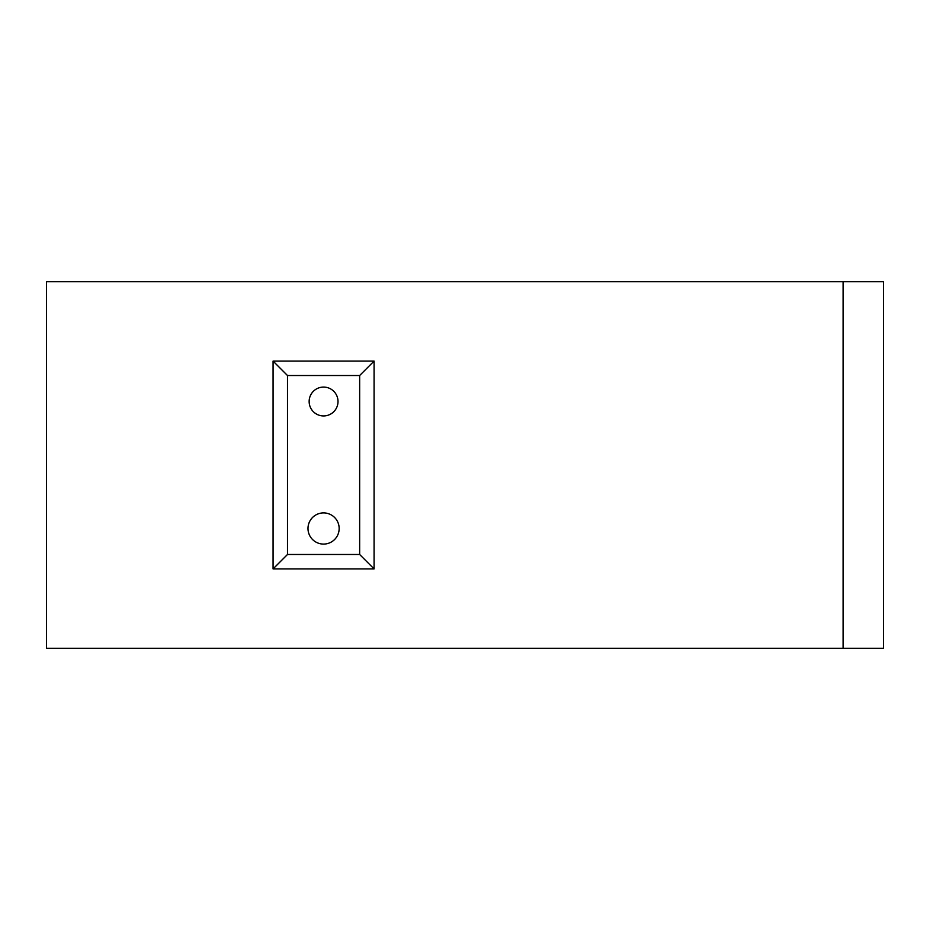 <?xml version="1.0" encoding="UTF-8"?>
<svg xmlns="http://www.w3.org/2000/svg" width="930" height="930" viewBox="0 0 930 930"><rect width="100%" height="100%" fill="white"/><g stroke="black" fill="none" stroke-linecap="round" stroke-linejoin="round"><path stroke-width="1.4" d="M843.092 281.72L883.5 281.72L883.5 648.28L843.092 648.28L843.092 281.72L46.5 281.72L46.5 648.28L843.092 648.28M374.081 568.904L273.071 568.904L273.071 361.096L374.081 361.096L374.081 568.904L359.654 554.478L359.654 375.522L374.081 361.096M273.071 568.904L287.498 554.478L359.654 554.478M359.654 375.522L287.498 375.522L273.071 361.096M287.498 375.522L287.498 554.478M323.57 544.085A15.589 15.589 0 0 0 339.159 528.496A15.589 15.589 0 0 0 323.57 512.907A15.589 15.589 0 0 0 307.993 528.496A15.589 15.589 0 0 0 323.57 544.085M323.57 415.931A14.427 14.427 0 0 0 338.009 401.504A14.427 14.427 0 0 0 323.57 387.078A14.427 14.427 0 0 0 309.144 401.504A14.427 14.427 0 0 0 323.57 415.931"/></g></svg>
